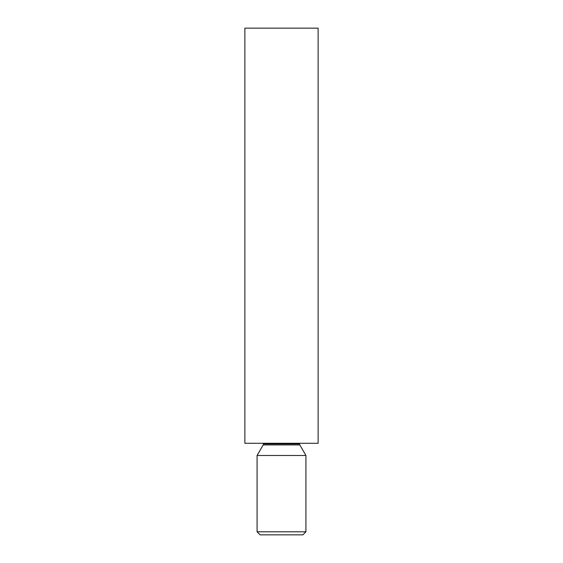 <?xml version="1.0" encoding="UTF-8"?>
<svg xmlns="http://www.w3.org/2000/svg" width="563" height="563" viewBox="0 0 563 563"><rect width="100%" height="100%" fill="white"/><g stroke="black" fill="none" stroke-linecap="round" stroke-linejoin="round"><path stroke-width="0.84" d="M299.812 444.911L263.188 444.911A2.048 2.048 0 0 0 263.463 443.89L299.537 443.89A2.048 2.048 0 0 0 299.812 444.911A2.048 2.048 0 0 1 299.537 443.89L263.463 443.89A2.048 2.048 0 0 1 263.188 444.911L257.08 455.488L305.92 455.488L299.812 444.911L263.188 444.911L257.08 455.488L257.08 531.796L260.134 534.85L302.866 534.85L305.92 531.796L257.08 531.796L305.92 531.796L305.92 455.488L257.08 455.488L257.08 531.796L260.134 534.85L302.866 534.85L305.92 531.796L305.92 455.488L299.812 444.911M318.13 443.278L318.13 28.15L244.87 28.15L244.87 443.278L318.13 443.278L244.87 443.278L244.87 28.15L318.13 28.15L318.13 443.278"/></g></svg>
